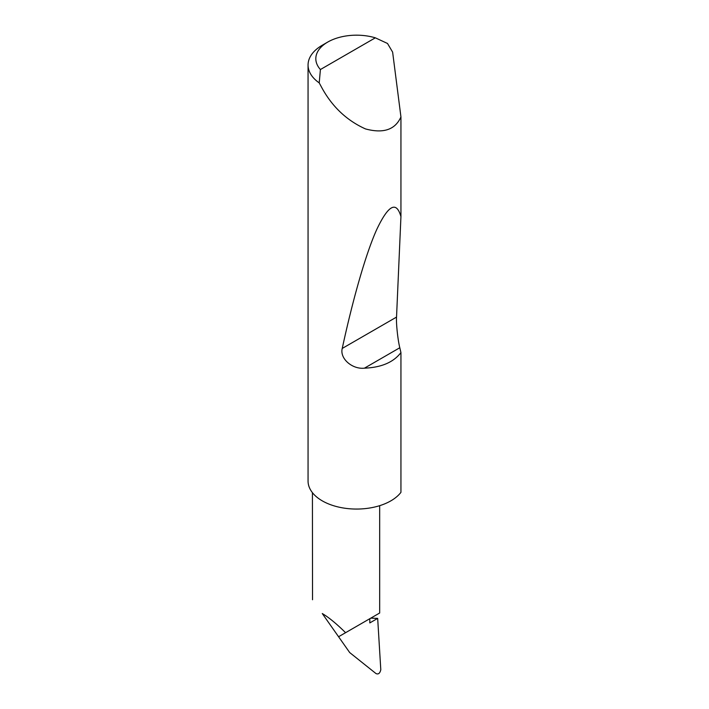 <?xml version="1.0" encoding="UTF-8"?>
<svg xmlns="http://www.w3.org/2000/svg" width="709" height="709" viewBox="0 0 709 709"><rect width="100%" height="100%" fill="white"/><g stroke="black" fill="none" stroke-linecap="round" stroke-linejoin="round"><path stroke-width="1.06" d="M320.406 69.535L375.336 37.825L387.504 43.471L392.626 52.12L400.939 116.923C395.205 129.747 383.392 133.744 365.489 128.923C347.073 120.636 332.663 107.165 322.267 88.519L319.218 82.891A48.496 27.997 180 0 1 308.06 65.033A48.496 27.997 180 0 1 322.267 45.234L327.753 42.061A40.741 23.521 0 0 0 320.406 69.535L319.218 82.891M308.06 65.033L308.06 481.056A48.496 27.997 -0 0 0 322.267 500.855A48.496 27.997 -0 0 0 400.939 492.347L400.939 352.586C393.504 362.299 381.336 367.492 364.426 368.175C352.382 369.504 339.593 358.657 342.234 348.447C352.435 301.21 365.436 254.584 376.683 229.636C388.328 204.99 396.411 200.647 400.939 216.608L396.535 317.091C396.056 323.304 397.855 340.16 399.805 347.747L400.939 352.586M400.939 116.923L400.939 216.608M322.267 613.533L338.574 636.735L345.584 632.694C336.536 623.752 328.763 617.371 322.267 613.533L349.697 652.564L338.574 636.735L369.814 618.7L369.814 622.919L377.675 618.381L370.763 618.151M345.584 632.694L379.669 613.01L379.669 505.677M349.697 652.564L375.974 673.55C378.331 674.64 379.935 673.373 380.795 669.73L377.675 618.381M312.421 492.658L312.527 599.752M375.336 37.825A40.741 23.521 0 0 0 327.753 42.061M399.805 347.747L364.426 368.175M396.535 317.091L342.234 348.447"/></g></svg>
